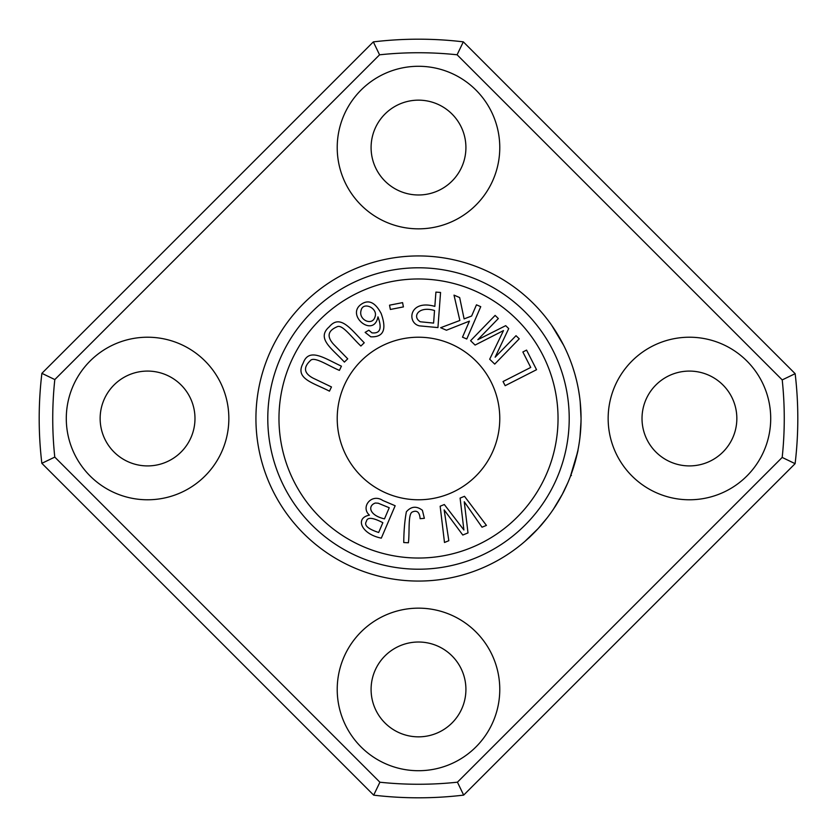 <?xml version="1.0" encoding="UTF-8"?>
<svg xmlns="http://www.w3.org/2000/svg" width="837" height="837" viewBox="0 0 837 837"><rect width="100%" height="100%" fill="white"/><g stroke="black" fill="none" stroke-linecap="round" stroke-linejoin="round"><path stroke-width="1.26" d="M402.576 302.628L389.529 305.181L390.366 309.46L403.413 306.907L402.576 302.628M536.548 369.703L526.567 350.096L522.863 351.979L530.731 367.443L503.047 381.536L505.161 385.69L536.548 369.703M440.555 292.458L435.91 292.103L434.842 306.384C409.167 299.102 406.552 322.852 419.358 325.855L437.939 327.581L440.555 292.458M464.504 496.31L460.099 498.099L463.897 529.988L444.321 504.523L440.157 506.218L444.489 542.481L448.831 540.712L444.154 509.911L462.788 535.031L467.998 532.907L464.253 501.729L482.018 527.205L486.433 525.406L464.504 496.31M347.721 358.832L333.555 344.258C326.66 336.589 327.79 330.782 336.966 326.838C342.082 323.689 351.896 337.677 360.893 346.026L364.241 342.772C350.87 329.318 340.282 313.624 329.276 326.807C315.842 338.472 332.237 348.736 344.384 362.086L347.721 358.832M365.12 332.383L370.77 336.809C383.503 337.363 386.956 329.579 381.138 313.457C375.593 303.046 369.452 299.677 362.703 303.36C343.714 314.011 373.679 339.184 377.979 316.846C382.206 328.47 380.186 333.806 371.921 332.844L368.845 330.217L365.12 332.383M337.217 418.5A81.283 81.283 0 0 0 459.136 488.892A81.283 81.283 0 0 0 459.136 348.108A81.283 81.283 0 0 0 337.217 418.5M519.243 338.818L516.021 335.689L495.138 357.211L508.708 328.596L505.694 325.666L477.812 339.707L498.339 318.541L495.117 315.413L470.593 340.701L475.092 345.064L503.487 330.594L489.687 359.219L494.73 364.105L519.243 338.818M480.741 306.677L476.462 304.825L471.629 316.03L464.106 318.897L459.659 297.564L454.01 295.126L459.858 320.477L440.639 327.717L446.435 330.228L469.431 321.126L462.495 337.165L466.774 339.006L480.741 306.677M424.359 518.323L422.392 510.288C416.523 505.789 411.187 506.291 406.374 511.784C404.742 520.447 403.863 530.7 403.748 542.543L408.404 542.774C409.743 532.269 407.881 514.138 412.191 512.066C416.931 509.879 419.578 512.087 420.132 518.689L424.359 518.323M395.158 505.747L382.802 500.474C371.618 492.941 360.255 507.055 369.431 515.142C354.438 518.04 361.553 534.215 381.316 538.139L395.158 505.747M331.473 386.945L313.143 378.167C304.019 373.354 303.078 367.506 310.328 360.642C314.032 355.913 328.083 365.654 339.414 370.383L341.423 366.167C324.233 358.163 308.874 347.093 303.099 363.268C294.519 378.858 313.446 382.823 329.454 391.161L331.473 386.945M580.836 427.132L581.056 418.5A162.556 162.556 0 0 0 337.217 277.717A162.556 162.556 0 0 0 337.217 559.283A162.556 162.556 0 0 0 581.056 418.5L580.187 401.687M580.7 429.339L580.501 431.913M579.968 437.291L581.045 421.042M580.93 425.091L580.899 425.688M572.623 366.805L574.454 372.643M575.009 374.557L576.452 380.082M578.555 390.042L579.539 396.319M580.062 400.536L580.679 407.357M563.625 345.252L551.573 325.122M565.55 487.793L564.923 489.122C562.359 495.002 553.738 509.032 555.287 506.343M552.284 510.842L553.267 509.409M553.466 509.105L562.286 494.332L567.768 482.876M573.607 467.172L574.308 464.849M575.249 461.574L575.741 459.733M571.922 472.225C578.765 450.704 579.581 441.769 575.751 459.722L570.426 476.316L577.446 452.566M577.593 451.896L577.802 450.902M573.659 466.983L574.381 464.608M529.026 537.699C526.599 540.263 539.938 527.174 543.025 522.999L543.6 522.309M546.979 518.093L538.065 528.639L524.998 541.309M41.85 463.321A379.307 379.307 0 0 1 41.892 373.333L373.333 41.892A379.307 379.307 0 0 1 463.321 41.85L795.15 373.679A379.307 379.307 0 0 1 795.108 463.667L463.667 795.108A379.307 379.307 0 0 1 373.679 795.15L41.85 463.321L54.782 457.096L379.904 782.218A365.759 365.759 0 0 0 457.431 782.187L782.187 457.431A365.759 365.759 0 0 0 782.218 379.904L457.096 54.782A365.759 365.759 0 0 0 379.569 54.813L54.813 379.569A365.759 365.759 0 0 0 54.782 457.096M54.813 379.569L41.892 373.333M373.333 41.892L379.569 54.813M457.096 54.782L463.321 41.85M379.904 782.218L373.679 795.15M463.667 795.108L457.431 782.187M795.15 373.679L782.218 379.904M782.187 457.431L795.108 463.667M337.217 147.563A81.283 81.283 0 0 0 459.136 217.955A81.283 81.283 0 0 0 459.136 77.171A81.283 81.283 0 0 0 337.217 147.563M337.217 689.437A81.283 81.283 0 0 0 459.136 759.829A81.283 81.283 0 0 0 459.136 619.045A81.283 81.283 0 0 0 337.217 689.437M66.29 418.5A81.283 81.283 0 0 0 188.21 488.892A81.283 81.283 0 0 0 188.21 348.108A81.283 81.283 0 0 0 66.29 418.5M608.154 418.5A81.283 81.283 0 0 0 730.073 488.892A81.283 81.283 0 0 0 730.073 348.108A81.283 81.283 0 0 0 608.154 418.5M194.979 418.5A47.416 47.416 0 0 1 123.855 459.565A47.416 47.416 0 0 1 123.855 377.435A47.416 47.416 0 0 1 194.979 418.5M465.916 147.563A47.416 47.416 0 0 1 394.792 188.628A47.416 47.416 0 0 1 394.792 106.508A47.416 47.416 0 0 1 465.916 147.563M465.916 689.437A47.416 47.416 0 0 1 394.792 730.492A47.416 47.416 0 0 1 394.792 648.372A47.416 47.416 0 0 1 465.916 689.437M278.972 418.5A139.528 139.528 0 0 0 488.264 539.342A139.528 139.528 0 0 0 488.264 297.658A139.528 139.528 0 0 0 278.972 418.5M267.788 418.5A150.712 150.712 0 0 0 418.5 569.212A150.712 150.712 0 0 0 569.212 418.5A150.712 150.712 0 0 0 418.5 267.788A150.712 150.712 0 0 0 267.788 418.5M736.842 418.5A47.416 47.416 0 0 1 665.729 459.565A47.416 47.416 0 0 1 665.729 377.435A47.416 47.416 0 0 1 736.842 418.5M577.028 454.501L577.289 453.319M361.029 310.569C362.881 300.943 378.387 308.257 374.997 316.899C372.339 326.315 358.403 319.996 361.029 310.569M389.236 507.745L384.486 518.877C368.897 515.247 367.652 505.621 375.332 503.037L378.188 503.204L389.236 507.745M382.854 522.696L378.669 532.489C367.914 528.963 363.823 525.259 366.407 521.378C367.223 516.973 372.706 517.412 382.854 522.696M434.529 310.527L433.597 323.092L420.3 321.774C411.741 316.679 418.688 305.62 434.529 310.527M570.782 475.385L571.42 475.531"/></g></svg>
